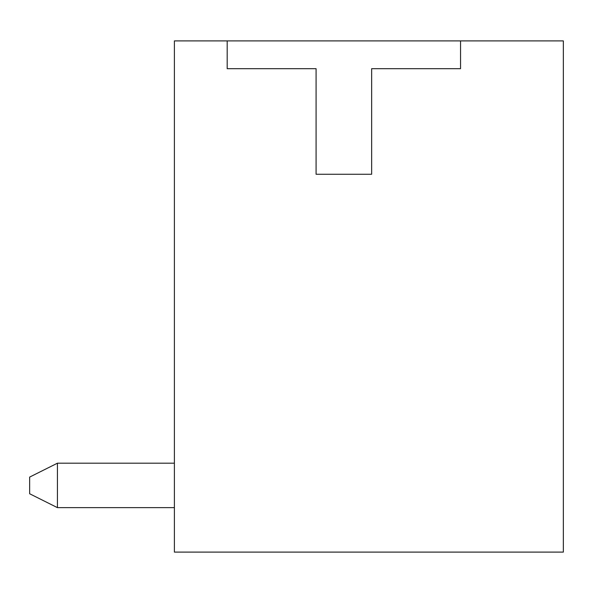<?xml version="1.0" encoding="UTF-8"?>
<svg xmlns="http://www.w3.org/2000/svg" width="593" height="593" viewBox="0 0 593 593"><rect width="100%" height="100%" fill="white"/><g stroke="black" fill="none" stroke-linecap="round" stroke-linejoin="round"><path stroke-width="0.89" d="M460.553 40.902L460.553 68.684L371.648 68.684L371.648 174.26L316.084 174.26L316.084 68.684L227.186 68.684L227.186 40.902L563.35 40.902L563.35 552.098L174.394 552.098L174.394 40.902L227.186 40.902M57.432 463.192L29.65 477.083L29.65 493.754L57.432 507.645L174.394 507.645L57.432 507.645L174.394 507.645L57.432 507.645L174.394 507.645L57.432 507.645L174.394 507.645L57.432 507.645L57.432 463.192L174.394 463.192"/></g></svg>
